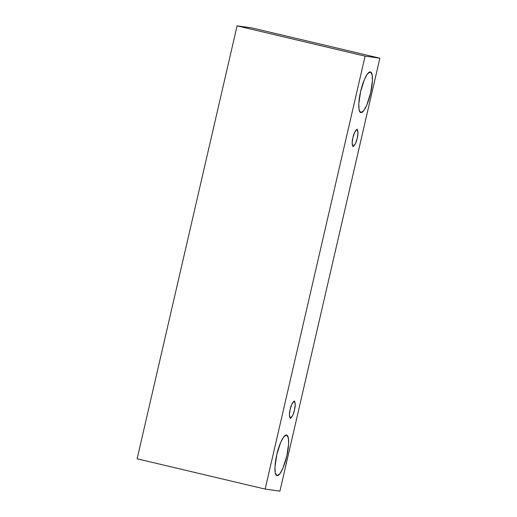 <?xml version="1.0" encoding="UTF-8"?>
<svg xmlns="http://www.w3.org/2000/svg" width="517" height="517" viewBox="0 0 517 517"><rect width="100%" height="100%" fill="white"/><g stroke="black" fill="none" stroke-linecap="round" stroke-linejoin="round"><path stroke-width="0.78" d="M379.872 58.195L279.917 491.15L265.15 489.095L137.128 458.805L265.15 489.095L365.105 56.14L237.083 25.85L137.128 458.805L237.083 25.85L365.105 56.14L379.872 58.195L251.85 27.905L379.872 58.195L365.105 56.14L265.15 489.095L279.917 491.15L379.872 58.195M251.85 27.905L237.083 25.85L251.85 27.905M276.795 454.65C277.972 448.659 282.734 434.719 286.502 434.959C290.134 435.747 288.37 450.1 286.793 456.039C285.617 462.03 280.854 475.963 277.086 475.73C273.448 474.936 275.212 460.582 276.795 454.65L274.973 466.864L275.251 472.835L276.976 475.705L279.884 473.798L282.909 468.273L286.793 456.039L288.609 443.819L288.331 437.847L286.612 434.978L283.697 436.884L280.679 442.41L276.795 454.65M360.614 91.587C361.79 85.596 366.553 71.656 370.321 71.895C373.953 72.69 372.188 87.043 370.611 92.976C369.435 98.967 364.672 112.906 360.905 112.667C357.266 111.872 359.037 97.519 360.614 91.587L358.798 103.807L359.069 109.778L360.795 112.648L363.703 110.735L366.727 105.216L370.611 92.976L372.427 80.755L372.15 74.784L370.431 71.915L367.516 73.828L364.498 79.353L360.614 91.587M352.937 137.606C353.77 133.464 355.153 130.646 357.098 129.172C358.255 131.079 358.294 134.09 357.221 138.207C356.387 142.349 355.005 145.167 353.059 146.641C351.903 144.734 351.857 141.723 352.937 137.606L352.155 142.847L353.014 146.634L355.554 143.448L357.221 138.207L358.003 132.966L357.144 129.179L354.604 132.365L352.937 137.606M290.186 409.419C291.013 405.27 292.402 402.459 294.341 400.979C295.504 402.892 295.543 405.903 294.47 410.013C293.637 414.162 292.254 416.973 290.308 418.453C289.152 416.547 289.106 413.535 290.186 409.419L289.404 414.653L290.263 418.447L292.803 415.261L294.47 410.013L295.246 404.779L294.393 400.992L291.846 404.178L290.186 409.419"/></g></svg>
